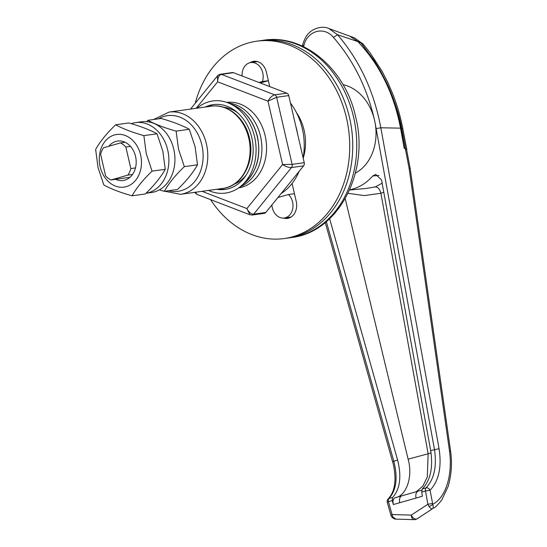 <?xml version="1.0" encoding="UTF-8"?>
<svg xmlns="http://www.w3.org/2000/svg" width="547" height="547" viewBox="0 0 547 547"><rect width="100%" height="100%" fill="white"/><g stroke="black" fill="none" stroke-linecap="round" stroke-linejoin="round"><path stroke-width="0.82" d="M296.358 112.429A44.006 34.769 82.1 0 1 304.098 130.227A44.006 34.769 82.1 0 1 303.195 158.213M291.366 237.548A99.629 78.72 -97.9 0 0 353.56 117.072A99.629 78.72 -97.9 0 0 263.859 40.198C304.317 33.675 345.636 69.572 355.673 117.01C369.676 171.512 338.778 232.331 291.366 237.548L287.332 238.109A99.629 78.72 82.1 0 0 349.533 117.632A99.629 78.72 82.1 0 0 259.825 40.758A99.629 78.72 82.1 0 1 349.533 117.632A99.629 78.72 82.1 0 1 287.332 238.109L284.31 238.533A99.629 78.72 82.1 0 1 210.568 199.628M195.204 103.328A99.629 78.72 82.1 0 1 256.803 41.182A99.629 78.72 82.1 0 1 346.504 118.056A99.629 78.72 82.1 0 1 284.31 238.533M253.104 62.235A14.113 11.152 82.1 0 1 255.23 61.23M288.905 218.062A14.113 11.152 82.1 0 1 286.587 217.679M292.091 183.43L296.221 201.337A14.113 11.152 82.1 0 1 287.407 218.403A14.113 11.152 82.1 0 1 283.476 218.075M250.006 62.7A14.113 11.152 82.1 0 1 253.699 61.312A14.113 11.152 82.1 0 1 266.41 72.204L269.733 86.597M205.221 107.048A42.816 33.832 82.1 0 1 213.234 104.621A42.816 33.832 82.1 0 1 251.784 137.653A42.816 33.832 82.1 0 1 225.056 189.426A42.816 33.832 82.1 0 1 216.68 189.283M197.029 108.19A46.495 36.738 82.1 0 1 228.988 103.26A46.495 36.738 82.1 0 1 254.594 136.846A46.495 36.738 82.1 0 1 240.577 186.424A46.495 36.738 82.1 0 1 208.496 190.424M131.28 123.67A35.699 28.212 82.1 0 1 132.511 123.273A35.699 28.212 82.1 0 1 135.594 122.624L141.646 121.776A35.699 28.212 82.1 0 1 174.192 151.273A35.699 28.212 82.1 0 1 154.582 191.84A35.699 28.212 82.1 0 1 151.498 192.496L145.96 193.269M135.594 122.624A35.699 28.212 82.1 0 1 168.148 152.121A35.699 28.212 82.1 0 1 148.538 192.688A35.699 28.212 82.1 0 1 145.967 193.262M146.541 121.639L147.916 120.299C155.04 124.21 164.449 127.827 176.127 131.13L178.513 149.126L184.332 166.644C175.423 175.163 168.75 183.389 164.312 191.32L159.375 189.857M164.312 191.32L177.488 189.481C186.397 180.961 193.07 172.736 197.508 164.804L195.122 146.808L189.31 129.29C182.178 125.379 172.77 121.769 161.091 118.46L147.916 120.299M189.31 129.29L176.127 131.13M197.508 164.804L184.332 166.644M100.621 154.281A19.924 15.747 82.1 0 1 103.561 147.772L120.463 142.917A19.924 15.747 82.1 0 1 125.858 147.034L130.836 168.592A19.924 15.747 82.1 0 1 127.895 175.102L110.993 179.956A19.924 15.747 82.1 0 1 105.598 175.84L100.621 154.281M125.106 142.275L120.463 142.917M130.494 146.391L125.858 147.034M135.471 167.95L130.836 168.592M132.531 174.459L127.895 175.102M129.988 177.31L110.993 179.956M115.629 179.313A19.924 15.747 -97.9 0 0 123.116 180.524A19.924 15.747 -97.9 0 0 135.553 156.428A19.924 15.747 -97.9 0 0 117.612 141.058A19.924 15.747 -97.9 0 0 108.853 146.254M140.62 154.979A26.571 20.991 -97.9 0 0 114.405 134.965A26.571 20.991 -97.9 0 0 100.108 166.603A26.571 20.991 -97.9 0 0 126.33 186.616A26.571 20.991 -97.9 0 0 140.62 154.979M143.875 135.629L146.261 153.618L152.073 171.136C143.164 179.655 136.49 187.881 132.053 195.819C120.422 192.53 111.014 188.913 103.841 184.982L98.022 167.464L95.643 149.468C100.039 141.577 106.713 133.352 115.656 124.791C122.788 128.709 132.189 132.319 143.875 135.629L157.051 133.789C149.919 129.871 140.517 126.261 128.832 122.959L115.656 124.791M132.053 195.819L145.228 193.98C154.138 185.46 160.811 177.235 165.249 169.303L162.862 151.307L157.051 133.789M165.249 169.303L152.073 171.136M228.304 102.98A43.172 34.112 82.1 0 1 260.529 136.394A43.172 34.112 82.1 0 1 239.996 186.883M259.018 82.481L262.396 81.51A13.285 10.496 -97.9 0 0 262.751 72.806A13.285 10.496 -97.9 0 0 250.793 62.556A13.285 10.496 -97.9 0 0 242.109 75.992M257.637 61.64A13.285 10.496 -97.9 0 0 256.837 61.708L250.793 62.556M271.907 204.927A13.285 10.496 -97.9 0 0 272.31 207.751A13.285 10.496 -97.9 0 0 284.269 218A13.285 10.496 -97.9 0 0 292.563 201.939A13.285 10.496 -97.9 0 0 288.481 194.506L294.45 193.672M284.269 218L290.32 217.159A13.285 10.496 -97.9 0 0 291.107 217.009M260.345 82.994L268.372 80.689L262.396 81.51M288.481 194.506L277.897 197.542M343.024 84.655A46.495 36.738 82.1 0 1 374.189 118.692L375.03 122.473A46.495 36.738 82.1 0 1 355.359 173.139M421.675 492.115L422.414 496.197L416.062 498.071L393.361 504.532L392.24 500.567L388.438 501.654A3.323 0.349 164.3 0 0 387.255 502.276L390.886 515.171A3.323 0.349 -15.7 0 1 392.069 514.556L411.276 515.096L427.884 504.272L425.484 491.021L421.675 492.115L422.366 488.922L426.031 487.869C434.154 479.281 436.971 466.502 434.482 449.511L375.03 122.473M326.354 221.665L393.799 461.189L397.607 460.095L329.636 218.732M349.663 189.823A60.471 47.78 -97.9 0 0 372.726 175.997L375.7 174.418L381.56 179.956L430.68 450.605L439.07 448.697C441.839 467.083 438.838 480.916 430.072 490.208L432.739 504.252C446.167 497.544 452.752 474.099 449.49 450.844L409.094 168.257C410.448 168.134 410.482 168.23 409.19 168.544M374.189 118.692C366.695 87.117 353.109 60.02 333.444 37.387C324.036 25.873 307.079 30.728 303.817 45.893L303.612 46.727M333.444 37.387L337.506 34.714C359.618 60.457 374.059 91.479 380.828 127.779L400.534 128.155C393.922 93.592 379.714 64.744 357.902 41.613L349.711 36.136L328.809 28.506L337.506 34.714L357.902 41.613M397.607 460.095C401.724 476.615 400.076 489.066 392.65 497.449L392.24 500.567M393.799 461.189C397.984 477.688 396.384 490.126 388.985 498.502A3.323 2.557 -134.4 0 0 388.131 499.001L388.131 499.001C391.925 494.727 394.086 489.674 394.619 483.835C395.891 476.56 393.649 464.519 392.623 461.812A3.323 0.349 164.3 0 1 393.799 461.189M422.366 488.922C430.462 480.341 433.231 467.576 430.68 450.605M429.019 506.433C430.455 508.3 431.549 509.107 432.301 508.874L416.958 518.905L432.301 508.874C433.333 508.047 433.477 506.501 432.739 504.252A3.323 1.108 152.4 0 1 429.019 506.433L427.884 504.272L432.472 503.459M409.094 168.257L405.32 148.558L404.199 148.353L400.534 128.155M393.361 504.532C392.527 500.861 393.177 498.57 395.303 497.654L402.168 495.753M399.734 502.755A6.639 4.048 -106 0 1 401.936 495.814L395.303 497.654C406.551 495.958 413.074 476.362 408.11 459.172L345.212 198.698M366.668 188.387L375.235 186.91L382.155 183.224M378.955 175.437L372.726 175.997M383.789 192.236L380.89 193.269L428.13 453.791L408.11 459.172M375.235 186.91C377.936 187.026 379.823 189.146 380.89 193.269L364.391 195.587L348.042 193.323M416.288 491.691L422.776 486.208L427.296 477.059L428.13 453.791L431.05 452.868M416.062 498.071A6.639 4.048 -106 0 1 418.264 491.124L401.936 495.814M426.031 487.869A3.323 2.462 47.1 0 1 430.072 490.208L425.484 491.021A3.323 2.024 -106 0 1 426.031 487.869M433.511 508.149C435.255 507.452 438.038 504.683 441.846 499.842L448.116 486.502C451.501 474.748 452.321 462.899 450.571 450.947L410.147 168.237L406.585 149.639L405.32 148.558M414.448 519.636A4.985 3.022 -87.8 0 1 414.12 519.65A4.985 3.022 -87.8 0 1 411.289 515.096A4.985 2.851 56.3 0 0 416.944 518.898A4.985 3.911 -118.9 0 1 416.725 519.035L418.975 517.653M392.65 497.449L388.985 498.502A3.323 2.024 74 0 0 388.438 501.654L392.712 516.86A3.323 0.889 147.5 0 1 391.625 516.826L390.886 515.171M416.718 519.035A4.985 4.985 0 0 1 414.12 519.65L395.987 519.13L392.712 516.86M226.697 102.385A43.172 34.112 82.1 0 1 265.165 135.752A43.172 34.112 82.1 0 1 238.622 187.894M265.78 212.482L303.606 165.85L291.51 167.539C288.768 167.649 285.801 166.644 282.608 164.531L292.132 164.38L304.228 162.691L288.734 95.588L276.638 97.277L267.975 101.154C269.876 97.653 272.126 95.547 274.731 94.843L286.826 93.161L233.507 72.689L221.412 74.371C218.998 75.151 217.733 77.633 217.624 81.824L217.453 75.896C217.405 75.52 218.369 74.966 220.332 74.242L220.332 74.242A3.323 2.626 -97.9 0 1 221.412 74.371L274.731 94.843A3.323 2.626 -97.9 0 1 276.638 97.277L292.132 164.38A3.323 2.626 -97.9 0 1 291.51 167.539L253.685 214.164L265.78 212.482A3.323 2.626 82.1 0 1 264.331 213.337L252.235 215.026A3.323 2.626 -97.9 0 0 253.685 214.164C251.08 214.109 248.81 212.25 246.882 208.564L282.608 164.531L267.975 101.154L217.624 81.824L196.134 108.313M220.332 74.242L232.427 72.56A3.323 2.626 82.1 0 1 233.507 72.689M286.826 93.161A3.323 2.626 82.1 0 1 288.734 95.588M304.228 162.691A3.323 2.626 82.1 0 1 303.606 165.85M195.696 192.202L196.763 194.329L249.945 214.752L246.882 208.564L201.98 191.327M196.763 194.329L194.664 192.346M290.457 103.055A58.119 45.921 82.1 0 1 303.12 157.905M299.127 171.375A58.119 45.921 82.1 0 1 281.172 193.508M295.708 125.803A58.119 45.921 82.1 0 1 297.513 133.598M406.701 150.247L406.777 149.365L404.452 148.087A112.914 89.223 82.1 0 1 404.199 148.353M404.452 148.087L400.958 128.716L401.772 128.73C399.214 113.79 392.096 93.769 386.004 81.53L380.329 70.707L374.107 60.532L360.747 42.516L354.299 37.811L349.711 36.136M406.777 149.365L402.804 128.593C400.445 116.415 397.033 104.696 392.561 93.434L387.652 82.084L382.025 71.172L369.868 52.485L362.976 43.904L357.813 41.524C379.926 64.751 394.305 93.817 400.958 128.716M244.065 183.601C256.769 171.984 261.247 156.38 257.5 136.791C253.61 121.434 245.48 110.843 233.118 105.024A43.931 34.714 82.1 0 1 257.309 136.757A43.931 34.714 82.1 0 1 244.065 183.601L240.577 186.424M246.259 174.951A39.493 31.206 82.1 0 1 234.321 184.079M226.061 189.269A42.816 33.832 82.1 0 1 218.697 189.002M207.238 106.768A42.816 33.832 82.1 0 1 214.246 104.498M223.607 107.233A39.493 31.206 82.1 0 1 237.589 112.744M248.776 138.22A41.51 32.799 -97.9 0 0 211.402 106.186C228.072 103.479 245.282 118.371 249.48 138.2C255.333 160.996 242.417 186.308 222.861 188.421A41.51 32.799 -97.9 0 0 248.776 138.22M168.51 190.732A38.194 30.181 -97.9 0 0 201.898 145.126A38.194 30.181 -97.9 0 0 158.486 118.822M211.402 106.186L169.064 112.087A41.51 32.799 82.1 0 1 206.445 144.121A41.51 32.799 82.1 0 1 180.531 194.322L222.861 188.421M376.24 128.593L380.828 127.779L439.07 448.697M303.817 45.893L302.614 44.806L302.293 46.105M449.49 450.844C450.878 450.817 450.919 450.974 449.613 451.323M405.505 148.278L401.772 128.73C403.118 128.511 403.132 128.545 401.819 128.832M263.859 40.198L256.803 41.182M233.118 105.024L228.988 103.26M169.064 112.087L153.666 119.492M162.548 190.807L180.531 194.322M388.131 499.001A3.323 3.323 0 0 0 387.255 502.276M349.574 190.028L366.722 188.38M395.351 497.64L401.464 495.999M421.716 490.119L418.264 491.124M328.809 28.506C321.157 24.957 311.92 29.839 309.534 32.581C306.901 34.57 304.597 38.646 302.614 44.806M325.253 222.574L392.623 461.812M395.987 519.13C394.743 519.26 393.293 518.494 391.625 516.826M217.446 75.903L190.52 109.099M249.952 214.752L252.235 215.026M362.976 43.897L354.292 37.811"/></g></svg>
